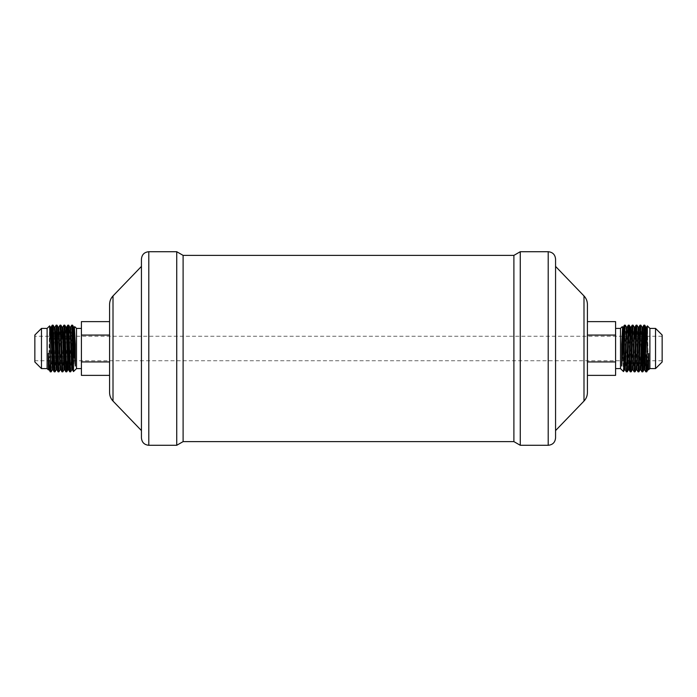 <?xml version="1.0" encoding="UTF-8"?>
<svg xmlns="http://www.w3.org/2000/svg" width="697" height="697" viewBox="0 0 697 697"><rect width="100%" height="100%" fill="white"/><g stroke="black" fill="none" stroke-linecap="round" stroke-linejoin="round"><path stroke-width="0.52" stroke-dasharray="3.48 2.61" d="M645.361 336.25L646.711 371.78M645.814 371.806L643.897 325.159M640.874 325.194L642.791 371.841M641.92 371.806L640.012 325.159M636.988 325.203L638.896 371.841M638.034 371.806L636.126 325.159M633.094 325.194L635.011 371.841M634.148 371.815L632.231 325.159M629.774 335.51L631.116 371.841M629.679 361.49L628.346 325.159M53.103 325.159L52.684 330.178M52.467 336.25L51.186 371.806M50.35 371.841L51.639 336.25M56.988 325.159L55.08 371.806M54.209 371.841L56.126 325.194M60.874 325.159L58.966 371.806M58.104 371.841L60.012 325.194M64.769 325.159L62.852 371.815M61.989 371.841L63.906 325.194M68.654 325.159L67.321 361.49M65.884 371.841L67.226 335.51M72.549 325.159L70.632 371.815M69.77 371.841L71.085 336.25M71.111 335.51L71.695 325.185M662.15 361.978L662.15 335.022M34.85 361.978L34.85 335.022M615.59 348.5L615.59 328.409L615.59 348.5M620.496 368.591L620.496 328.409M649.9 368.591L649.9 328.409M655.537 368.591L655.537 328.409M81.41 348.5L81.41 368.591L81.41 348.5M76.504 368.591L76.504 328.409M47.1 368.591L47.1 328.409M41.463 368.591L41.463 328.409M513.898 441.619L513.898 255.381M183.102 441.619L183.102 255.381M520.267 445.287L520.267 251.713M555.561 437.943L555.561 259.057M555.561 348.5L555.561 430.589L555.561 348.5M587.414 375.378L587.414 304.432M109.586 392.568L109.586 304.432M141.439 437.943L141.439 259.057M176.733 445.287L176.733 251.713M73.263 367.127C73.551 378.541 73.83 366.796 74.135 348.5L74.727 326.658M49.626 325.882L48.694 364.183M622.273 326.658L622.865 348.5C623.17 366.805 623.458 378.541 623.737 367.127M625.305 325.185L627.23 371.841M626.368 371.815L624.451 325.159M648.306 364.174L647.374 325.882M109.586 375.378L109.586 361.943L109.586 375.378M81.41 321.622L81.41 335.057L109.586 335.057L109.586 361.943L109.586 321.622M615.59 321.622L615.59 335.057L587.414 335.057L587.414 361.943L615.59 361.943L615.59 375.378M81.41 335.057L81.41 375.378M81.41 361.943L109.586 361.943M615.59 335.057L615.59 361.943M548.208 445.287L548.208 251.713M583.99 401.063L583.99 295.937M113.01 401.063L113.01 295.937M148.792 445.287L148.792 251.713M48.79 366.343L50.402 327.207M52.684 366.343L54.296 327.207M56.57 366.343L58.182 327.207M60.134 369.793L62.077 327.207M64.019 369.793L65.962 327.207M67.914 369.793L69.857 327.207M72.131 366.343L73.15 335.51M49.121 369.793L50.742 330.657M53.016 369.793L54.958 327.207M56.901 369.793L58.853 327.207M60.796 369.793L62.181 336.25M64.682 369.793L66.633 327.207M68.576 369.793L70.519 327.207M72.462 369.793L73.847 336.25M74.074 330.657L74.413 327.207M647.879 369.793L646.258 330.657M643.984 369.793L642.042 327.207M640.099 369.793L638.147 327.207M636.204 369.793L634.819 336.25M632.318 369.793L630.367 327.207M628.424 369.793L626.481 327.207M624.538 369.793L623.153 336.25M622.926 330.657L622.587 327.207M648.21 366.343L647.069 332.347M644.316 366.343L642.704 327.207M640.43 366.343L638.818 327.207M636.866 369.793L635.516 335.51M632.981 369.793L631.038 327.207M629.086 369.793L627.143 327.207M624.869 366.343L623.85 335.51M662.15 336.25L645.309 336.25M644.106 336.25L623.824 336.25M622.691 336.25L74.309 336.25M73.176 336.25L34.85 336.25M662.15 360.75L57.476 360.75M56.344 360.75L34.85 360.75"/><path stroke-width="1.05" d="M644.734 325.159L643.871 325.185L641.954 371.841L642.817 371.815L644.734 325.159L645.361 336.25M655.537 328.409L655.537 368.591L662.15 361.978L662.15 335.022L655.537 328.409L649.9 328.409L647.374 325.882L646.65 371.841L645.814 371.806L644.647 369.793L644.316 366.343M646.65 354.834L645.849 371.841M640.839 325.159L639.985 325.185L638.069 371.841L638.922 371.815L640.874 325.194M641.954 371.841L640.761 369.793L640.43 366.343M635.978 348.5L636.953 325.159L638.147 327.207L636.666 363.573L636.204 369.793L635.037 371.815L635.978 348.5M636.953 325.159L636.1 325.185L634.174 371.841L632.981 369.793L634.47 333.427L634.923 327.207L636.1 325.185M632.092 348.5L633.059 325.159L634.261 327.207L632.771 363.573L632.318 369.793L631.142 371.815L632.092 348.5M634.174 371.841L635.037 371.815M633.059 325.159L632.205 325.185L630.288 371.841L629.679 361.49M629.173 325.159L628.319 325.185L626.394 371.841L627.256 371.815L629.173 325.159L629.774 335.51M630.288 371.841L631.142 371.815M625.279 325.159L624.425 325.185L623.737 338.986L623.737 367.127L624.8 331.99L625.279 325.159L626.481 327.207L624.538 369.793L625.2 369.793L624.869 366.343M54.07 348.5L53.129 325.185L52.266 325.159L54.183 371.815L55.046 371.841L54.07 348.5M52.684 330.178L52.467 336.25M50.35 354.834L49.644 325.891L50.402 327.207L50.864 333.427L52.353 369.793L51.151 371.841L50.35 354.834L50.35 371.841L51.151 371.841M51.639 336.25L52.266 325.159M57.964 348.5L57.015 325.185L56.161 325.159L58.078 371.815L58.931 371.841L57.964 348.5M53.12 325.185L54.296 327.207L54.749 333.427L56.239 369.793L55.046 371.841M61.85 348.5L60.9 325.185L60.047 325.159L61.963 371.815L62.826 371.841L61.85 348.5M58.957 371.815L60.134 369.793L58.182 327.207L58.853 327.207L60.047 325.159M65.745 348.5L64.795 325.185L63.941 325.159L65.858 371.815L66.712 371.841L65.745 348.5M60.9 325.185L62.077 327.207L62.53 333.427L64.019 369.793L62.826 371.841M62.181 336.25L62.739 327.207L63.941 325.159M69.63 348.5L68.681 325.185L67.827 325.159L69.744 371.815L70.606 371.841L69.63 348.5M67.321 361.49L66.712 371.841M67.226 335.51L67.827 325.159M73.15 335.51L73.716 327.189L74.204 333.427L75.285 366.03L73.263 338.986L73.499 371.579L76.504 368.591L81.41 368.591M73.263 338.986L72.575 325.185L71.721 325.159L73.263 367.127M68.681 325.185L69.857 327.207L70.31 333.427L71.8 369.793L70.606 371.841M71.085 336.25L71.111 335.51M69.857 327.207L70.519 327.207L71.721 325.159M615.59 328.409L620.496 328.409L620.496 368.591L615.59 368.591M649.9 328.409L649.9 368.591L648.541 369.793L648.306 364.174M81.41 328.409L76.504 328.409L76.504 368.591M41.463 328.409L41.463 368.591L34.85 361.978L34.85 335.022L41.463 328.409L47.1 328.409L47.1 368.591L48.389 369.88L48.32 353.44C49.199 366.369 49.879 372.494 50.35 371.815M513.898 441.619L183.102 441.619L183.102 255.381L513.898 255.381L513.898 441.619L520.267 445.287L548.208 445.287C552.669 444.852 555.126 442.403 555.561 437.943L555.561 259.057C555.126 254.597 552.669 252.148 548.208 251.713L548.208 445.287M513.898 255.381L520.267 251.713L520.267 445.287M555.561 430.589L583.99 401.063L583.99 295.937C586.229 298.325 587.371 301.156 587.414 304.432L587.414 392.568L587.414 375.378L615.59 375.378L615.59 361.943L587.414 361.943L587.414 335.057L615.59 335.057L615.59 321.622L587.414 321.622M113.01 401.063L113.01 295.937C110.771 298.325 109.629 301.156 109.586 304.432L109.586 392.568C109.629 395.844 110.771 398.675 113.01 401.063L141.439 430.589M148.792 251.713C144.331 252.148 141.874 254.597 141.439 259.057L141.439 437.943C141.874 442.403 144.331 444.852 148.792 445.287L176.733 445.287L176.733 251.713L148.792 251.713L148.792 445.287M75.285 366.03L75.285 344.109L74.413 327.207L75.285 344.109M49.644 325.891L47.1 328.409M48.694 364.183L48.433 369.811L48.79 366.343M48.32 353.44L49.121 369.793L50.35 371.841M621.715 344.109L622.587 327.207L621.715 344.109L621.715 366.03L623.737 338.986M620.496 368.591L623.484 371.588L623.737 367.127M626.394 371.841L625.2 369.793L626.69 333.427L627.143 327.207L628.319 325.185M646.65 371.841L647.879 369.793L648.541 369.793L648.21 366.343M646.65 371.815C647.13 372.486 647.801 366.361 648.68 353.44L648.68 369.471M109.586 335.057L109.586 321.622L81.41 321.622L81.41 335.057L109.586 335.057M109.586 361.943L81.41 361.943L81.41 375.378L109.586 375.378M81.41 361.943L81.41 335.057M615.59 361.943L615.59 335.057M50.742 330.657L51.099 327.189L51.587 333.427L53.016 369.793L52.353 369.793L52.684 366.343M54.296 327.207L54.985 327.189L55.472 333.427L56.901 369.793L56.239 369.793L56.57 366.343M64.795 325.185L65.962 327.207L66.424 333.427L67.914 369.793L66.738 371.815M70.519 327.207L72.462 369.793L71.8 369.793L72.131 366.343M58.853 327.207L60.334 363.573L60.796 369.793L61.963 371.815M62.077 327.207L62.765 327.189L63.253 333.427L64.682 369.793L65.858 371.815M65.962 327.207L66.659 327.189L67.147 333.427L68.576 369.793L69.744 371.815M73.847 336.25L74.074 330.657M648.68 353.44L647.879 369.793M646.258 330.657L645.901 327.189L645.413 333.427L643.984 369.793L642.817 371.815M640.865 325.185L642.042 327.207L640.552 363.573L640.099 369.793L638.922 371.815M634.819 336.25L634.261 327.207L634.95 327.189L635.516 335.51M629.199 325.185L630.367 327.207L628.886 363.573L628.424 369.793L627.256 371.815M623.153 336.25L622.926 330.657M647.069 332.347L646.598 327.207L645.161 363.573L644.681 369.811L643.984 369.793M642.042 327.207L642.704 327.207L641.275 363.573L640.787 369.811L640.099 369.793M638.147 327.207L638.818 327.207L636.866 369.793L638.043 371.815M630.367 327.207L631.038 327.207L629.086 369.793L630.262 371.815M623.85 335.51L623.284 327.189L622.796 333.427L621.715 366.03M645.309 336.25L644.106 336.25M623.824 336.25L622.691 336.25M74.309 336.25L73.176 336.25M57.476 360.75L56.344 360.75M655.537 368.591L649.9 368.591M41.463 368.591L47.1 368.591M520.267 251.713L548.208 251.713M583.99 295.937L555.561 266.411M583.99 401.063C586.229 398.675 587.371 395.844 587.414 392.568M113.01 295.937L141.439 266.411M183.102 255.381L176.733 251.713M183.102 441.619L176.733 445.287M76.504 328.409L74.745 326.649M620.496 328.409L622.255 326.649M72.575 325.185L73.743 327.207L74.413 327.207M58.182 327.207L57.015 325.185M48.459 369.793L49.121 369.793M50.402 327.207L51.073 327.207L52.24 325.185M60.134 369.793L60.796 369.793M64.019 369.793L64.682 369.793M67.914 369.793L68.576 369.793M53.016 369.793L54.183 371.815M54.958 327.207L56.135 325.185M56.901 369.793L58.078 371.815M66.633 327.207L67.801 325.185M72.462 369.793L73.499 371.579M623.501 371.579L624.538 369.793M647.356 325.891L646.598 327.207L645.927 327.207L644.76 325.185M636.204 369.793L636.866 369.793M632.318 369.793L632.981 369.793M628.424 369.793L629.086 369.793M626.481 327.207L627.143 327.207M622.587 327.207L623.257 327.207L624.425 325.185M642.704 327.207L643.88 325.185M638.818 327.207L639.985 325.185M631.038 327.207L632.205 325.185"/></g></svg>
